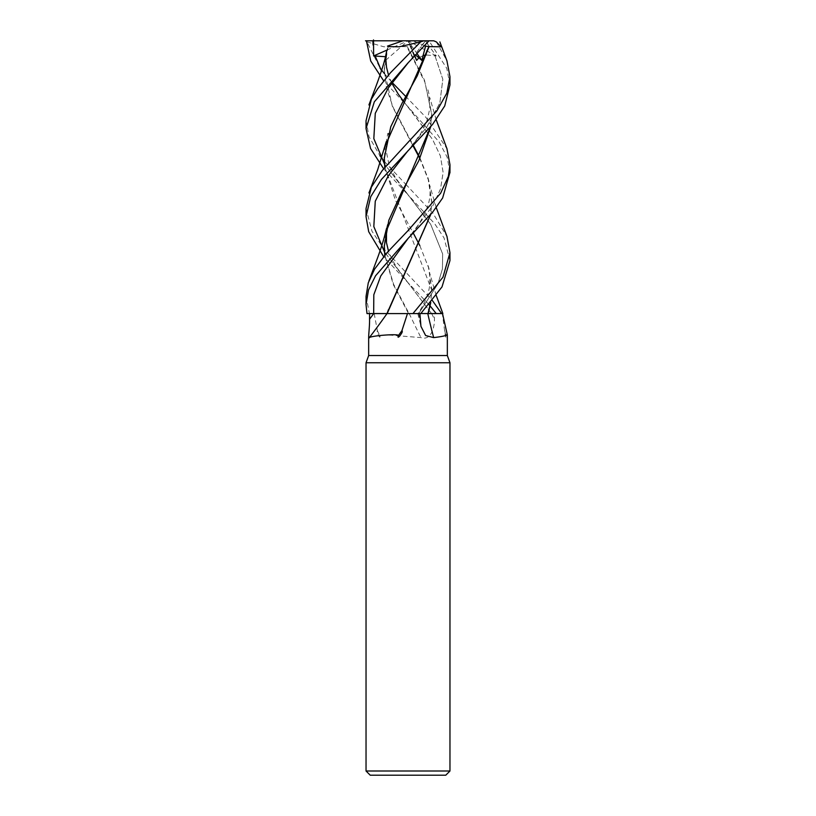 <?xml version="1.0" encoding="UTF-8"?>
<svg xmlns="http://www.w3.org/2000/svg" width="816" height="816" viewBox="0 0 816 816"><rect width="100%" height="100%" fill="white"/><g stroke="black" fill="none" stroke-linecap="round" stroke-linejoin="round"><path stroke-width="0.61" stroke-dasharray="4.08 3.06" d="M449.963 260.569L444.057 237.946L434.785 223.829L407.755 194.504L430.664 224.267L442.67 254.031L442.425 268.913L437.957 283.795L418.751 313.558L421.28 313.579L387.029 313.579L369.077 338.048M442.853 313.568L436.193 313.538M384.866 255.184L393.628 284.356L409.061 313.528L420.832 313.538L369.577 313.579M449.963 362.753L366.037 362.753M447.341 355.541L368.659 355.541M449.963 771.008L366.037 771.008M445.771 775.2L370.229 775.2M374.197 313.579L377.369 330.633C376.88 331.245 377.186 332.663 378.298 334.866C378.318 335.59 380.899 339.252 379.736 335.529L386.815 334.866L420.974 337.61C430.685 340.955 434.612 327.889 434.459 319.25L434.53 313.579L442.333 313.579L445.189 334.866C445.271 335.59 446.291 339.252 445.832 335.529L447.341 334.927M418.741 313.579L420.781 313.579M428.981 304.613L407.755 282.438L431.593 313.579L442.333 313.579M444.7 330.633A723.139 447.994 -70.9 0 0 445.832 335.529M431.593 313.579L434.53 313.579M409.193 313.579A710.124 236.283 74.2 0 0 420.974 337.61M408.561 313.579L409.091 313.579M377.369 330.633A723.139 240.618 74.2 0 0 379.736 335.529M380.144 313.538L408.53 313.528L393.332 284.662L384.764 255.316M428.125 313.579L433.102 313.579M366.037 296.402L369.444 313.579L373.667 313.568M449.963 172.36L447.148 157.151L439.181 142.035L408 106.743L383.632 80.784M386.855 50.113L408 40.8L402.951 40.8L408.214 40.8L366.425 40.8L379.991 68.034M384.346 73.491L392.17 82.538M405.511 96.206L425.809 117.239L446.923 148.624M405.827 184.345L432.98 213.292L446.974 236.518M366.037 208.508L371.974 231.254L383.795 248.788L432.368 300.502M449.963 84.895L446.801 68.36L428.961 40.8L433.735 40.8M436.346 41.891L446.923 60.782M366.037 120.748L369.026 136.67L379.96 155.815M384.336 161.446L405.521 184.039M388.059 46.634L384.285 70.349L392.384 106.498L413.008 145.809M419.638 158.12L428.257 179.602L431.715 202.45L430.756 214.496M385.244 57.936L384.295 69.493L386.539 88.485L393.19 107.477L413.355 145.462M419.852 157.682L428.502 179.581L431.715 201.491L430.573 214.72M385.448 56.712L385.56 60.404L386.815 50.276M407.765 106.508L432.592 139.454L440.375 155.927L443.119 172.4L440.548 188.873L433.031 205.336L408.224 238.292L433.031 205.336L440.548 188.873L443.119 172.4L440.375 155.927L432.592 139.454L403.043 100.572M384.764 167.382L431.705 290.108L430.777 302.471M429.583 40.8L425.32 40.8L414.1 55.6L415.732 55.09M418.751 313.558L437.957 283.795L442.425 268.913L442.67 254.031L430.664 224.267L384.458 163.914L407.755 194.504L383.632 168.779M385.244 145.85L384.285 158.263M384.877 167.26L395.372 200.236L413.355 233.223M419.852 245.667L428.502 267.454L431.705 289.252L430.573 302.716M414.1 55.6L408.265 62.659L414.1 55.6M429.287 40.8L425.197 40.8L436.315 55.937L426.278 54.958M431.582 313.558L384.448 251.879L407.745 282.428L383.642 256.663M436.183 313.579L441.66 313.579M414.865 55.988L410.927 46.094L407.347 46.645L424.473 80.121L431.715 113.597L430.562 126.796M385.295 233.376L384.285 246.31M423.198 55.59L419.077 57.63M434.908 55.6L442.823 79.315L439.844 103.03L426.952 126.745L408.163 150.542L426.952 126.745L439.844 103.03L442.823 79.315L434.908 55.6M430.746 126.582L431.725 114.617L424.891 82.151L406.858 46.634L383.846 46.798L367.027 41.891M407.347 46.645L406.766 46.634M425.32 40.8L408 40.8L385.56 60.404M369.444 313.579L367.047 313.579M425.197 40.8L429.002 40.8M436.315 55.937L408 40.8L414.732 56.12M424.585 45.676L412.845 40.8M408.214 40.8L410.927 46.094M414.069 55.937L408 40.8L417.078 53.683M418.608 313.579A704.626 436.519 -70.9 0 0 419.985 319.25M431.674 313.579A704.626 234.457 74.2 0 0 434.459 319.25M425.605 40.8L422.413 45.023M425.513 40.8L428.522 45.023M438.835 313.548L420.852 313.507M417.812 313.579L420.934 326.318M436.223 207.58L429.787 185.477M391.751 83.11L388.477 74.99M385.907 60.098L385.927 58.681M386.529 52.377L387.824 46.594M427.9 177.592C430.664 186.405 430.807 195.299 428.349 204.245L425.636 211.762C419.618 223.819 413.814 232.662 408.224 238.282M387.019 313.558L388.1 309.539M384.285 70.36L384.295 69.493M431.725 202.45L431.715 201.491M436.223 295.453L429.777 273.462M407.755 194.504L395.036 176.97L388.997 164.536L385.968 149.93C386.101 141.994 386.804 136.558 388.1 133.61M427.9 265.394C429.879 269.963 430.399 277.185 429.461 287.059C427.992 295.586 424.157 304.419 417.965 313.558M431.705 289.252L431.715 290.119M427.9 89.801L429.196 94.85L429.869 108.222L427.288 119.819C424.595 126.5 421.964 131.743 419.383 135.558L408.235 150.46M407.745 282.428L396.77 267.536L392.037 259.437L388.467 250.981M386.498 228.449L388.1 221.605M431.725 114.617L431.715 113.597M436.223 119.84L429.787 97.594"/><path stroke-width="1.22" d="M446.974 236.518L449.963 252.664L442.986 277.175L412.937 313.579L369.577 313.579L369.556 319.25C369.77 327.889 367.639 340.955 369.342 337.61L369.077 338.048L368.659 337.192L368.659 355.541L447.341 355.541L449.963 362.753L449.963 771.008L366.037 771.008L370.229 775.2L445.771 775.2L449.963 771.008M430.573 302.716L427.982 313.528L420.832 313.528L428.41 313.528L420.832 313.538L433.102 313.579M430.777 302.471L428.267 313.528L436.183 313.579L428.267 313.548L442.853 313.568M368.659 355.541L366.037 362.753L449.963 362.753M442.517 313.579L447.341 334.927L447.341 355.541M445.832 335.529C447.056 333.622 451.462 335.529 433.673 337.61L425.626 335.529L420.934 326.318L419.893 313.579M387.029 313.579A710.124 676.219 -32.8 0 1 369.342 337.61C372.178 335.529 399.187 333.622 398.432 335.529A723.139 688.612 -32.8 0 0 401.931 330.633C402.686 331.245 402.217 332.663 400.503 334.866C400.411 335.59 396.811 339.252 398.432 335.529M407.47 313.579L401.931 330.633M427.778 313.579A710.124 439.926 -70.9 0 0 433.673 337.61M449.963 172.36L442.649 197.962L432.715 212.089L408.224 238.282L380.786 275.93L373.82 294.739L373.667 313.558L366.996 313.579L366.037 304.613L368.506 289.986L375.554 275.767L408.224 238.282L380.786 275.93L373.82 294.739L373.667 313.558L386.947 313.558L367.047 313.579L380.144 313.538M373.677 313.579L387.07 313.579M430.756 214.496L387.182 313.579M430.573 214.72L386.937 313.579M441.66 313.579L428.257 313.579M383.632 80.784L370.739 61.037L366.425 40.8M379.991 68.034L384.346 73.491M392.17 82.538L405.511 96.206M446.923 148.624L449.963 164.679L448.361 176.338L440.65 193.208L408 230.642L386.927 252.776L374.544 269.209L368.271 282.846L366.037 296.402L366.037 304.613M412.937 313.579L420.781 313.579L441.997 286.916L449.963 260.569L449.963 252.664M383.632 168.779L370.576 148.512L366.037 128.642L374.32 101.827L408 62.924L429.002 40.8L433.735 40.8L436.346 41.891L441.017 46.798L429.083 46.634L417.18 75.949L402.339 102.745L390.762 126.766L384.285 158.263L384.764 167.382M365.507 40.8L429.002 40.8M423.841 40.8L420.628 41.891L390.313 72.93L377.645 88.842L371.392 99.164L366.037 120.748L366.037 128.642M432.368 300.502L441.578 313.507M436.193 313.538L430.154 306.01M429.991 305.816L428.981 304.613M383.642 256.663L368.689 231.683L366.037 216.607L370.739 196.676L381.449 179.408L432.582 124.399L444.72 105.968L449.963 84.895L449.963 76.673M446.923 60.782L449.963 76.684L446.811 93.187L436.917 110.833L382.337 170.411L371.382 187.109L366.037 208.508L366.037 216.607M373.524 39.913L373.616 55.937L385.448 56.712M379.96 155.815L384.336 161.446M388.059 46.634L399.126 46.798L420.628 41.891M413.008 145.809L419.638 158.12M386.815 50.276L385.244 57.936M413.355 145.462L419.852 157.682M374.993 55.6L381.449 70.747L374.993 55.6M415.732 55.09L421.821 60.404L425.585 46.094L428.849 46.645L385.244 145.85M384.285 157.376L384.877 167.26M413.355 233.223L419.852 245.667M408.265 62.659L388.294 87.985L375.278 113.302L373.82 138.608L384.458 163.914L373.82 138.608L375.278 113.302L388.294 87.985L408.245 62.679M430.562 126.796L385.295 233.376M384.285 245.341L384.866 255.184M419.077 57.63L416.609 60.404L414.865 55.988M426.278 54.958L423.198 55.59M408.163 150.542L388.253 175.879L375.268 201.215L373.82 226.552L384.448 251.879L373.82 226.552L375.268 201.215L388.253 175.879L408.163 150.542M384.764 255.316L384.285 246.31L388.804 220.3L401.931 191.566L418.883 160.579L430.746 126.582M373.616 55.937L386.855 50.113M387.488 46.094L402.951 40.8M369.546 313.579L366.996 313.579M414.732 56.12L416.609 60.404M425.585 46.094L424.585 45.676M417.078 53.683L421.821 60.404M373.708 313.579A704.626 670.987 -32.8 0 1 369.556 319.25M372.881 40.8L373.055 45.023M420.852 313.507L427.992 313.517M428.267 313.528L438.835 313.548M366.037 362.753L366.037 771.008M449.963 172.798L449.963 164.679M386.223 53.723C382.714 70.288 373.269 93.085 368.924 104.968M447.076 236.783L436.223 207.58M403.043 100.572L398.259 94.126L391.751 83.11M388.477 74.99L386.539 67.34L385.907 60.098M385.927 58.681L386.529 52.377M447.066 61.18L439.875 41.891M386.233 141.709L377.777 169.442L368.934 192.964M442.853 313.579L436.223 295.453M387.937 134.13L388.1 133.61M388.467 250.981L386.478 242.648L386.498 228.449M447.066 149.012L436.223 119.84M386.223 229.592C384.275 237.976 381.449 247.248 377.737 257.407L368.934 280.928"/></g></svg>
